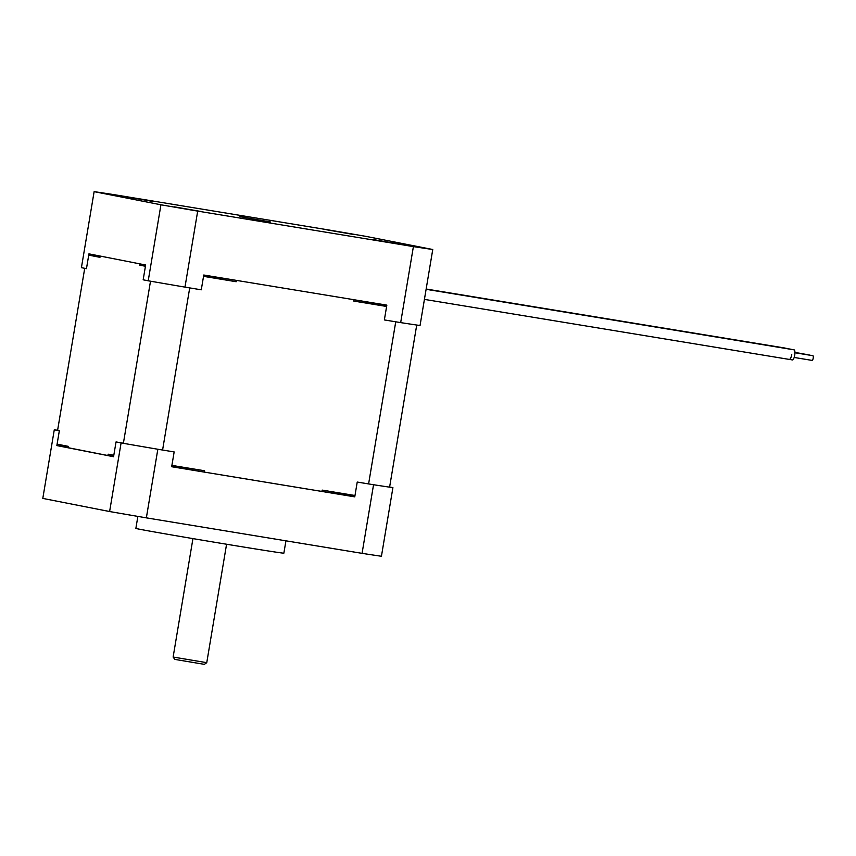 <?xml version="1.0" encoding="UTF-8"?>
<svg xmlns="http://www.w3.org/2000/svg" width="856" height="856" viewBox="0 0 856 856"><rect width="100%" height="100%" fill="white"/><g stroke="black" fill="none" stroke-linecap="round" stroke-linejoin="round"><path stroke-width="1.28" d="M171.703 466.574A156.883 1.38 9.5 0 0 204.327 472.095L321.92 491.44A156.883 1.38 9.5 0 0 354.801 496.587L354.512 496.544M57.609 430.268A184.168 1.626 9.5 0 0 54.281 429.787L59.332 430.782L56.86 445.58A173.929 1.53 9.5 0 1 68.191 447.217M392.915 487.642L381.434 556.261A184.168 1.626 9.5 0 1 362.067 553.351L146.355 517.859A184.168 1.626 9.5 0 1 109.611 511.535L121.092 442.927A184.168 1.626 9.5 0 0 157.836 449.25L174.153 451.936L171.671 466.734L354.759 496.855L357.23 482.056L373.548 484.731A184.168 1.626 9.5 0 0 392.915 487.642L389.619 487M121.092 442.927L116.042 441.931A173.929 1.53 9.5 0 0 123.392 443.215M109.611 511.535L42.8 498.406L54.281 429.787M56.86 445.58L113.559 456.73L116.042 441.931M146.355 517.859L157.836 449.25M362.067 553.351L373.548 484.731M285.936 540.832L283.86 553.169A75.028 0.663 -170.5 0 1 231.762 545.09A75.028 0.663 -170.5 0 1 135.869 528.398L137.869 516.414M174.806 659.398L204.402 664.352L206.756 662.672L173.126 657.044L174.806 659.398M57.095 444.146L68.341 446.361L68.116 447.699L107.909 455.531A156.883 1.38 9.5 0 0 113.591 456.526M145.456 266.152A156.883 1.38 -170.5 0 1 139.763 265.157L139.977 263.894M203.535 276.349L236.181 281.72A156.883 1.38 -170.5 0 1 203.557 276.199M236.181 281.72L236.406 280.383M386.655 306.213A156.883 1.38 -170.5 0 1 353.774 301.066L353.999 299.728M204.327 472.095L204.552 470.757L171.896 465.386M354.983 495.506L322.145 490.103L321.92 491.44M368.604 483.918L395.74 321.803M353.774 301.066L386.612 306.469M162.587 450.031L189.711 287.905M113.805 455.296L108.134 454.183L107.909 455.531M389.598 487.16L416.722 325.034M88.724 255.12L99.97 257.324L100.184 256.072M139.763 265.157L145.434 266.269M123.382 443.322L150.506 281.196M57.577 430.44L84.712 268.313M329.207 230.05A184.168 1.626 -170.5 0 1 365.961 236.374L432.762 249.503A184.168 1.626 -170.5 0 1 413.395 246.603L197.693 211.111A184.168 1.626 -170.5 0 1 160.939 204.787L94.128 191.648A184.168 1.626 -170.5 0 1 113.506 194.558L329.207 230.05M270.41 221.95L239.905 216.632L270.41 221.95M326.232 229.729L352.383 234.276L326.232 229.729M127.02 196.955L153.181 201.502L127.02 196.955M399.87 244.206L373.719 239.648L399.87 244.206M200.668 211.432L174.506 206.874L200.668 211.432M413.395 246.603L400.672 322.616L384.365 319.93L386.837 305.132L203.76 275.011L201.278 289.81L184.971 287.124A184.168 1.626 -170.5 0 1 148.216 280.8L143.166 279.805L145.648 265.007L88.938 253.858L86.467 268.656L81.416 267.661L94.128 191.648M432.762 249.503L420.05 325.526A184.168 1.626 -170.5 0 1 400.672 322.616M197.693 211.111L184.971 287.124M160.939 204.787L148.216 280.8M426.149 289.018L785.102 348.071A5.115 1.519 99.3 0 1 785.369 348.21M794.935 352.458L803.934 353.935A2.386 0.706 99.3 0 1 804.116 354.063M426.138 289.114L788.087 348.66A5.115 1.519 99.3 0 1 788.355 348.799M794.935 352.554L806.919 354.523A2.386 0.706 99.3 0 1 807.101 354.651M791.736 354.587A5.115 1.519 99.3 0 1 789.414 359.338M426.127 289.2L791.072 349.248A5.115 1.519 99.3 0 1 791.34 349.387M794.935 352.651L809.904 355.112A2.386 0.706 99.3 0 1 810.086 355.24M426.106 289.296L794.058 349.837A5.115 1.519 99.3 0 1 794.721 355.176A5.115 1.519 99.3 0 1 792.399 359.927L424.416 299.386M794.935 352.747L812.89 355.7A2.386 0.706 99.3 0 1 813.2 358.193A2.386 0.706 99.3 0 1 812.119 360.408L794.165 357.455M192.942 538.606L173.126 657.044M226.573 544.234L206.756 662.672"/></g></svg>
